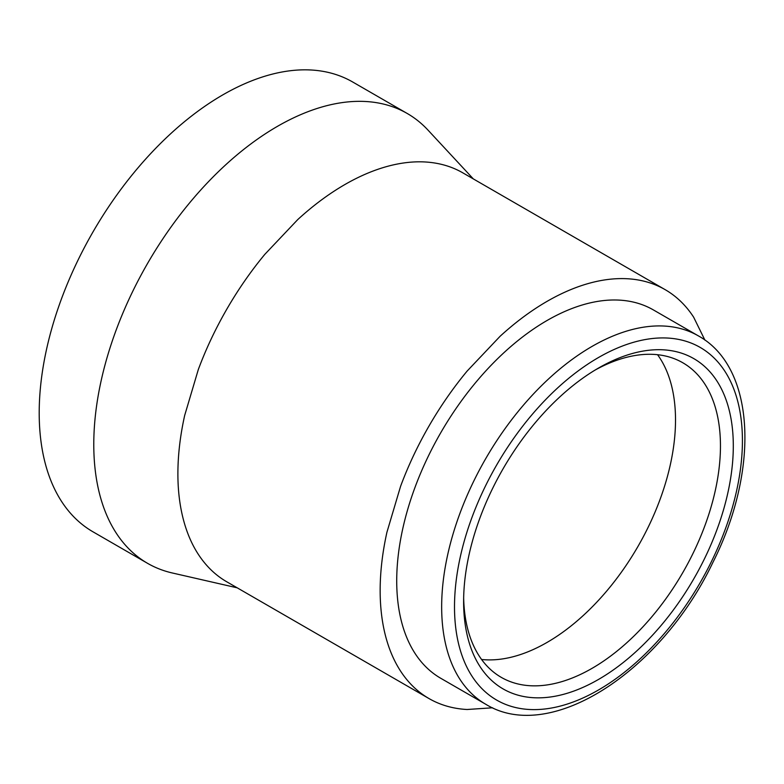 <?xml version="1.0" encoding="UTF-8"?>
<svg xmlns="http://www.w3.org/2000/svg" width="784" height="784" viewBox="0 0 784 784"><rect width="100%" height="100%" fill="white"/><g stroke="black" fill="none" stroke-linecap="round" stroke-linejoin="round"><path stroke-width="1.18" d="M485.708 704.238L440.765 678.287A212.67 122.784 -60 0 1 429.456 453.867A212.67 122.784 -60 0 1 653.425 309.945L698.377 335.885A212.67 122.784 -60 0 0 474.398 479.818A212.67 122.784 -60 0 0 485.708 704.238C550.613 744.388 661.314 670.918 712.803 562.608C759.412 470.527 755.825 367.549 698.377 335.885M595.213 369.999A181.614 104.85 -60 0 1 682.844 362.786A181.614 104.85 -60 0 1 720.457 445.92A181.614 104.85 -60 0 1 692.507 554.435A181.614 104.85 -60 0 1 501.241 677.347A181.614 104.85 -60 0 1 463.658 597.849M492.979 487.687A190.688 110.093 -60 0 1 598.457 368.078A190.688 110.093 -60 0 1 719.928 386.032A190.688 110.093 -60 0 1 703.944 559.854A190.688 110.093 -60 0 1 553.974 696.437A190.688 110.093 -60 0 1 463.618 601.622A190.688 110.093 -60 0 1 492.979 487.687M665.146 289.649L462.883 172.882C451.643 166.384 438.962 162.739 424.82 161.955C414.422 161.396 403.437 162.484 391.892 165.218C376.418 168.932 360.728 175.391 344.833 184.573C328.78 193.864 313.09 205.526 297.783 219.549L264.845 254.32C250.831 271.244 238.15 289.531 226.792 309.19C215.433 328.888 205.937 349.017 198.303 369.578L184.661 415.481C180.173 435.737 177.909 455.151 177.89 473.722C177.88 492.078 180.144 508.894 184.661 524.153C188.062 535.521 192.609 545.566 198.303 554.308C206.045 566.156 215.541 575.319 226.792 581.806L429.044 698.583A236.092 136.308 -60 0 1 400.565 671.084C394.842 662.274 390.295 652.229 386.924 640.93A236.092 136.308 -60 0 1 380.152 590.499A236.092 136.308 -60 0 1 386.924 532.258L400.565 486.354A236.092 136.308 -60 0 1 429.044 425.957A236.092 136.308 -60 0 1 467.107 371.097L500.045 336.326A236.092 136.308 -60 0 1 547.095 301.34A236.092 136.308 -60 0 1 594.145 281.995C605.611 279.271 616.587 278.183 627.082 278.732A236.092 136.308 -60 0 1 665.146 289.649L665.146 289.649A236.092 136.308 -60 0 1 693.624 317.148L704.904 340.109M237.209 587.824L172.304 572.977A259.7 149.94 -60 0 1 147.568 563.333A259.7 149.94 -60 0 1 93.776 444.44A259.7 149.94 -60 0 1 207.143 183.084A259.7 149.94 -60 0 1 407.268 113.504A259.7 149.94 -60 0 1 427.995 130.105L473.301 178.889M147.568 563.333L92.992 531.817A259.7 149.94 -60 0 1 39.2 412.933A259.7 149.94 -60 0 1 152.566 151.577A259.7 149.94 -60 0 1 352.692 81.997L407.268 113.504M226.792 581.806L429.044 698.583A236.092 136.308 -60 0 0 467.107 709.5L492.636 707.785M711.078 562.295A203.585 117.541 -60 0 1 508.787 705.58A203.585 117.541 -60 0 1 485.845 485.247A203.585 117.541 -60 0 1 688.136 341.961A203.585 117.541 -60 0 1 711.078 562.295M481.592 659.481A181.614 104.85 120 0 0 485.561 659.795A181.614 104.85 120 0 0 510.903 657.286A181.614 104.85 120 0 0 547.095 642.4A181.614 104.85 120 0 0 583.286 615.489A181.614 104.85 120 0 0 608.629 588.745A181.614 104.85 120 0 0 637.902 546.546A181.614 104.85 120 0 0 659.814 500.084A181.614 104.85 120 0 0 670.31 464.775A181.614 104.85 120 0 0 675.514 419.969A181.614 104.85 120 0 0 670.31 381.181A181.614 104.85 120 0 0 659.814 357.984A181.614 104.85 120 0 0 657.551 354.701"/></g></svg>
